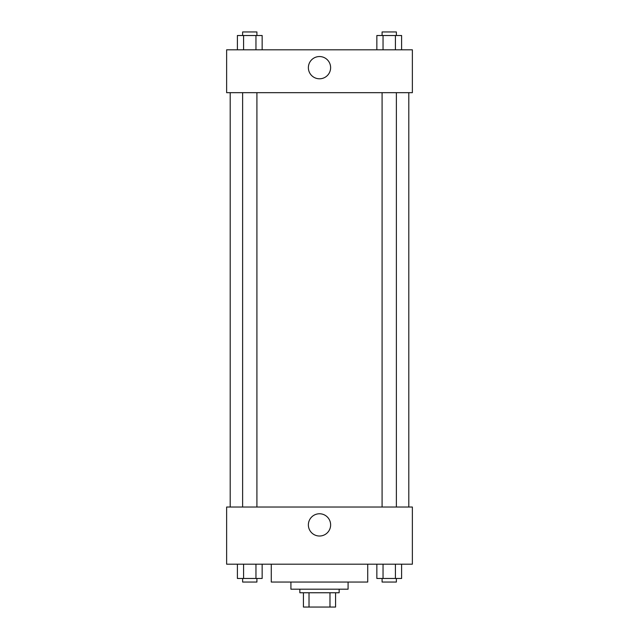 <?xml version="1.0" encoding="UTF-8"?>
<svg xmlns="http://www.w3.org/2000/svg" width="639" height="639" viewBox="0 0 639 639"><rect width="100%" height="100%" fill="white"/><g stroke="black" fill="none" stroke-linecap="round" stroke-linejoin="round"><path stroke-width="0.96" d="M329.98 592.76L329.98 607.05L303.429 607.05L303.429 592.76M329.98 607.05L335.571 607.05L335.571 592.76L335.571 607.05M339.149 589.19L339.149 592.76L299.851 592.76L299.851 589.19M309.02 592.76L309.02 607.05M348.079 582.049L348.079 589.19L290.921 589.19L290.921 582.049M367.721 564.189L367.721 582.049L271.279 582.049L271.279 564.189M412.371 564.189L226.629 564.189L226.629 507.031L412.371 507.031L412.371 564.189M319.5 536.017A11.119 11.119 0 0 1 309.867 519.331A11.119 11.119 0 0 1 329.133 519.331A11.119 11.119 0 0 1 319.5 536.017M408.8 92.671L408.8 507.031M382.082 507.031L382.082 92.671M256.918 92.671L256.918 507.031M412.371 92.671L226.629 92.671L226.629 49.81L412.371 49.81L412.371 92.671M330.619 67.67A11.119 11.119 0 0 1 313.941 77.303A11.119 11.119 0 0 1 313.941 58.037A11.119 11.119 0 0 1 330.619 67.67M401.604 49.81L401.604 35.52L376.85 35.52L376.85 49.81M395.413 35.52L395.413 49.81M383.041 35.52L383.041 49.81M382.082 35.52L382.082 31.95L396.372 31.95L396.372 35.52M262.15 49.81L262.15 35.52L237.396 35.52L237.396 49.81M255.959 35.52L255.959 49.81M243.587 35.52L243.587 49.81M242.628 35.52L242.628 31.95L256.918 31.95L256.918 35.52M401.604 564.189L401.604 578.471L376.85 578.471L376.85 564.189M395.413 564.189L395.413 578.471M383.041 564.189L383.041 578.471M396.372 578.471L396.372 582.049L382.082 582.049L382.082 578.471M262.15 564.189L262.15 578.471L237.396 578.471L237.396 564.189M255.959 564.189L255.959 578.471M243.587 564.189L243.587 578.471M256.918 578.471L256.918 582.049L242.628 582.049L242.628 578.471M230.2 92.671L230.2 507.031M396.372 507.031L396.372 92.671M242.628 92.671L242.628 507.031"/></g></svg>
